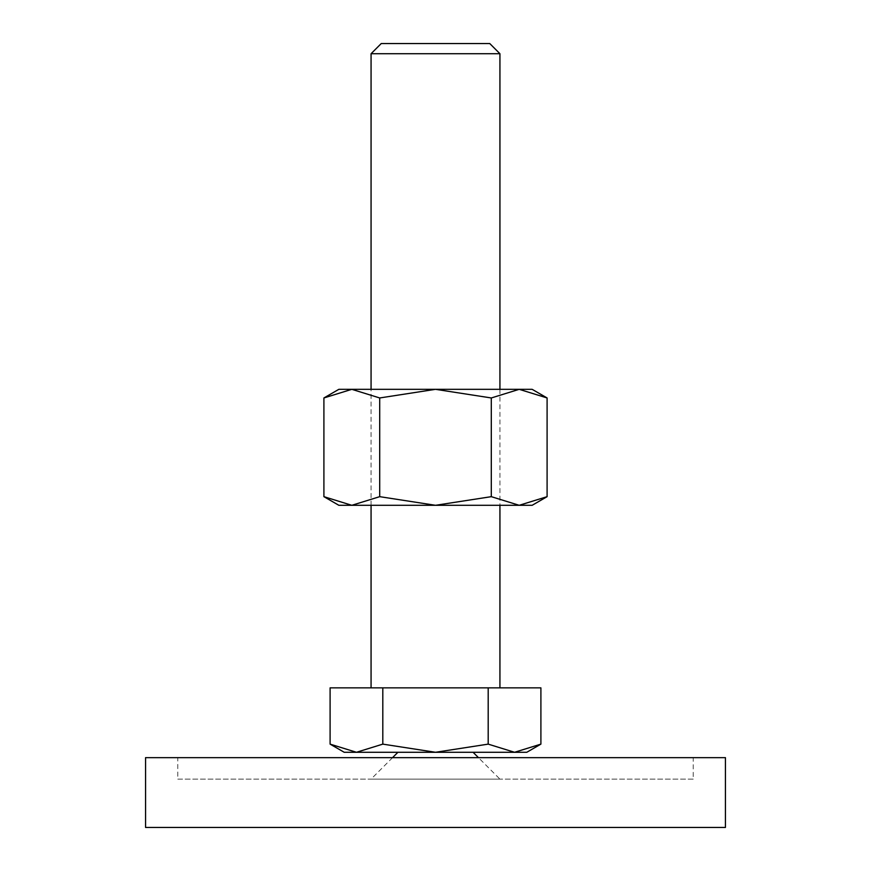 <?xml version="1.0" encoding="UTF-8"?>
<svg xmlns="http://www.w3.org/2000/svg" width="871" height="871" viewBox="0 0 871 871"><rect width="100%" height="100%" fill="white"/><g stroke="black" fill="none" stroke-linecap="round" stroke-linejoin="round"><path stroke-width="0.65" stroke-dasharray="4.36 3.27" d="M392.549 757.65L371.068 779.131L499.932 779.131L478.451 757.65M473.084 752.283L397.916 752.283L473.084 752.283M145.566 827.45L725.434 827.45M725.434 757.65L145.566 757.65M693.218 779.131L177.782 779.131L177.782 757.65L693.218 757.65L693.218 779.131L177.782 779.131M693.218 757.65L177.782 757.65M499.932 779.131L371.068 779.131M330.098 744.128L356.457 752.283L344.219 752.283M526.781 752.283L514.543 752.283L540.902 744.128M371.068 505.3L371.068 389.326M499.932 687.85L371.068 687.85L499.932 687.85M499.932 389.326L499.932 505.3M499.932 53.719L371.068 53.719M489.763 43.55L381.237 43.55M488.196 744.128L514.543 752.283L435.5 752.283L488.196 744.128L488.196 687.85L540.902 687.85M356.457 752.283L382.805 744.128L435.5 752.283L356.457 752.283M330.098 687.85L382.805 687.85L382.805 744.128M382.805 687.85L488.196 687.85M547.097 397.96L519.192 389.326L491.298 397.96L435.5 389.326L338.852 389.326M532.148 389.326L435.5 389.326L379.702 397.96L351.808 389.326L323.903 397.96M532.148 505.3L519.192 505.3L547.097 496.666M323.903 496.666L351.808 505.3L338.852 505.3M351.808 505.3L379.702 496.666L435.5 505.3L351.808 505.3M435.5 505.3L491.298 496.666L519.192 505.3L435.5 505.3M379.702 496.666L379.702 397.96M491.298 496.666L491.298 397.96"/><path stroke-width="1.31" d="M397.916 752.283L392.549 757.65M478.451 757.65L473.084 752.283M725.434 827.45L725.434 757.65L145.566 757.65L145.566 827.45L725.434 827.45M330.098 744.128L344.219 752.283L526.781 752.283L540.902 744.128L514.543 752.283L488.196 744.128L435.5 752.283L382.805 744.128L356.457 752.283L330.098 744.128L330.098 687.85L382.805 687.85L382.805 744.128M371.068 389.326L371.068 53.719L381.237 43.55L489.763 43.55L499.932 53.719L499.932 389.326M371.068 53.719L499.932 53.719M371.068 687.85L371.068 505.3M499.932 505.3L499.932 687.85M488.196 744.128L488.196 687.85L540.902 687.85L540.902 744.128M488.196 687.85L382.805 687.85M547.097 397.96L532.148 389.326L519.192 389.326L547.097 397.96L547.097 496.666L519.192 505.3L491.298 496.666L435.5 505.3L532.148 505.3L547.097 496.666M338.852 389.326L323.903 397.96L351.808 389.326L435.5 389.326L491.298 397.96L519.192 389.326L435.5 389.326L379.702 397.96L351.808 389.326L338.852 389.326M323.903 496.666L338.852 505.3L435.5 505.3L379.702 496.666L351.808 505.3L323.903 496.666L323.903 397.96M379.702 496.666L379.702 397.96M491.298 496.666L491.298 397.96"/></g></svg>
